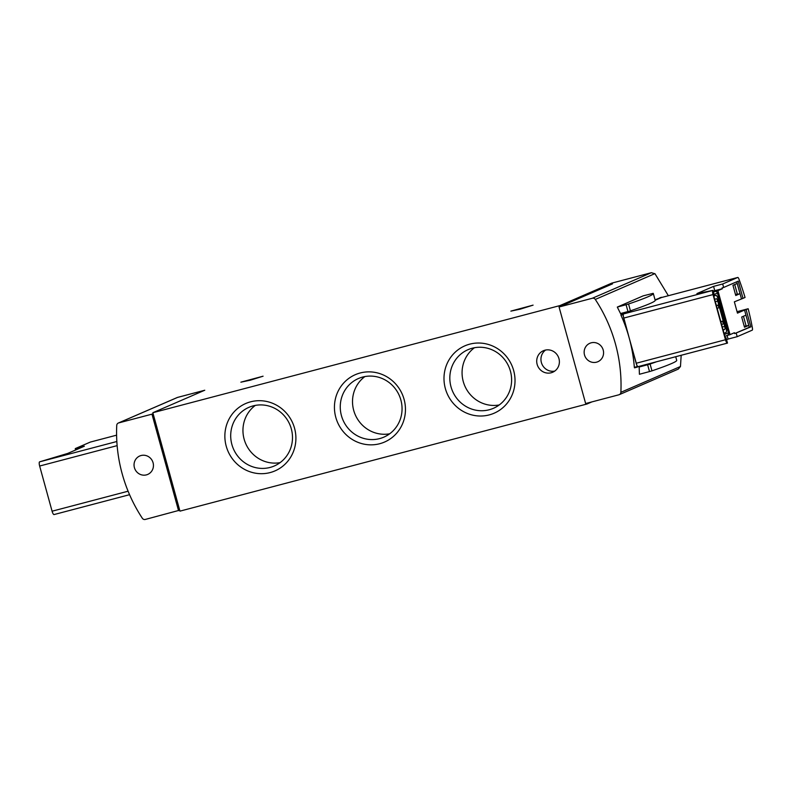 <?xml version="1.0" encoding="UTF-8"?>
<svg xmlns="http://www.w3.org/2000/svg" width="792" height="792" viewBox="0 0 792 792"><rect width="100%" height="100%" fill="white"/><g stroke="black" fill="none" stroke-linecap="round" stroke-linejoin="round"><path stroke-width="1.19" d="M619.294 394.654A2.792 2.683 66.6 0 1 618.928 394.782L585.644 403.544L559.063 307.009L592.337 298.257A2.792 2.683 66.6 0 1 595.297 299.435A150.727 144.847 66.6 0 1 620.878 392.307A2.792 2.683 66.6 0 1 619.294 394.654L678.318 369.092L680.467 366.498L681.179 355.281M668.359 295.713L655.034 273.814L651.39 272.695L592.337 298.257M634.333 367.339L634.521 367.844L637.372 367.092L629.194 337.976A150.727 144.847 66.6 0 1 634.333 367.339L637.085 366.617M653.311 293.505A159.935 6.415 164.6 0 1 628.551 304.009L626.086 304.732L627.967 311.553L620.522 313.543L617.305 307.078L643.223 295.842L653.182 293.337A159.935 6.415 164.6 0 1 653.311 293.505L655.192 300.336A159.935 6.415 164.6 0 1 630.432 310.83L620.888 314.622L620.977 315.196A150.727 144.847 66.6 0 1 629.194 337.976L622.789 314.127L630.204 310.91M655.123 300.118L661.637 297.297L655.043 299.831M639.144 367.013L639.421 374.269L649.499 371.577L647.618 364.746L639.144 367.013L643.064 365.31M591.852 401.91L587.04 403.989L179.952 511.137L179.695 510.187L145.282 519.443A2.792 2.683 66.6 0 1 142.322 518.255A150.727 144.847 66.6 0 1 116.741 425.383A2.792 2.683 66.6 0 1 118.701 422.908L151.975 414.157L153.103 413.662L152.846 412.721L559.934 305.583L611.81 283.11A2.237 0.614 -104.7 0 1 611.83 283.1A2.237 0.614 -104.7 0 1 612.533 283.853L560.192 306.524L559.934 305.583M141.095 455.519A10.049 9.652 -113.4 0 0 134.897 469.032A10.049 9.652 -113.4 0 0 147.748 474.418A10.049 9.652 -113.4 0 0 141.095 455.519M178.556 510.682L151.975 414.157M559.063 307.009L560.192 306.524M591.198 342.817A10.049 9.652 -113.4 0 0 585.001 356.341A10.049 9.652 -113.4 0 0 597.861 361.716A10.049 9.652 -113.4 0 0 591.198 342.817M250.638 401.811A36.729 35.294 -113.4 0 0 235.669 462.667A36.729 35.294 -113.4 0 0 294.842 447.094A36.729 35.294 -113.4 0 0 250.638 401.811M469.765 344.144A36.729 35.294 -113.4 0 0 454.796 404.999A36.729 35.294 -113.4 0 0 513.958 389.426A36.729 35.294 -113.4 0 0 469.765 344.144M360.202 372.983A36.729 35.294 -113.4 0 0 345.233 433.828A36.729 35.294 -113.4 0 0 404.395 418.255A36.729 35.294 -113.4 0 0 360.202 372.983M544.936 350.193A11.722 11.266 -113.4 0 0 537.709 365.963A11.722 11.266 -113.4 0 0 552.707 372.24A11.722 11.266 -113.4 0 0 544.936 350.193M587.04 403.989L586.832 403.227M179.695 510.187L153.103 413.662M152.846 412.721L204.722 390.248A2.237 0.614 -104.7 0 1 204.742 390.248A2.237 0.614 -104.7 0 1 204.772 390.238M240.867 382.18L263.073 376.2L250.331 380.19L240.867 382.18M510.88 311.117L533.085 305.138L520.344 309.127L510.88 311.117M204.692 390.268L177.349 397.475L118.325 423.037M639.055 366.369L634.511 367.844M675.715 356.717L676.714 360.35A159.935 6.415 164.6 0 1 651.964 370.854L649.499 371.577M656.637 361.736A159.935 6.415 164.6 0 1 650.083 364.023L647.618 364.746M626.086 304.732L617.305 307.078M545.609 350.034A11.722 11.266 -113.4 0 0 554.727 371.092M364.894 376.566A31.947 30.7 -113.4 0 0 355.242 414.731A31.947 30.7 -113.4 0 0 389.674 433.788M362.677 377.061A31.947 30.7 -113.4 0 0 358.459 378.517A31.947 30.7 -113.4 0 0 342.986 420.037A31.947 30.7 -113.4 0 0 383.853 437.144A31.947 30.7 -113.4 0 0 400.178 397.792A31.947 30.7 -113.4 0 0 362.677 377.061M474.448 347.728A31.947 30.7 -113.4 0 0 464.795 385.892A31.947 30.7 -113.4 0 0 499.237 404.959M472.24 348.223A31.947 30.7 -113.4 0 0 468.022 349.678A31.947 30.7 -113.4 0 0 452.549 391.198A31.947 30.7 -113.4 0 0 493.416 408.306A31.947 30.7 -113.4 0 0 509.741 368.963A31.947 30.7 -113.4 0 0 472.24 348.223M255.331 405.395A31.947 30.7 -113.4 0 0 245.678 443.56A31.947 30.7 -113.4 0 0 280.12 462.627M253.123 405.89A31.947 30.7 -113.4 0 0 248.896 407.355A31.947 30.7 -113.4 0 0 233.422 448.866A31.947 30.7 -113.4 0 0 274.289 465.983A31.947 30.7 -113.4 0 0 290.615 426.631A31.947 30.7 -113.4 0 0 253.123 405.89M722.68 283.982L723.641 287.476L738.253 281.14L742.995 298.356L745.054 297.465A83.734 22.918 75.3 0 0 738.916 279.041A2.792 0.762 75.3 0 0 737.758 277.447L722.68 283.982L713.572 286.377L714.76 290.674L721.789 288.832A2.237 2.148 66.6 0 1 722.324 288.763L717.928 290.664L730.036 334.62A2.237 2.148 66.6 0 1 729.541 334.828L727.096 335.471L728.096 339.075L737.194 336.679L752.242 330.165A2.792 0.762 75.3 0 0 752.4 327.997A83.734 22.918 75.3 0 0 748.163 308.751L737.065 311.672M742.995 298.356L734.352 301.831L737.461 313.127L744.549 310.058L749.291 327.264L734.679 333.59L734.432 332.719L730.036 334.62M741.441 298.762L736.768 281.794M722.324 288.763L722.086 287.882L723.641 287.476M732.947 285.288L737.203 283.447L740.015 293.664L735.758 295.505L732.947 285.288M741.688 317.018L745.935 315.176L748.757 325.393L744.5 327.235L741.688 317.018M743.45 316.246L746.153 326.076L748.757 325.393M734.709 284.526L737.421 294.347L740.015 293.664M746.094 325.849L744.252 326.334M737.332 294.04L735.491 294.525M734.679 333.59L750.846 326.858L746.104 309.642L744.549 310.058M736.233 333.185L737.194 336.679M748.163 308.751L746.104 309.642M713.434 292.01L717.394 290.733A2.237 2.148 66.6 0 1 717.928 290.664M734.432 332.719A2.237 2.148 66.6 0 1 734.224 332.818L729.838 334.729M714.8 291.416A2.237 2.148 66.6 0 1 717.463 293.02L728.432 332.818A2.237 2.148 66.6 0 1 727.234 335.412L724.878 336.432M713.572 286.377L696.93 293.584L712.988 290.387L714.463 295.762L713.76 296.069L725.314 338.016L726.017 337.709L725.264 337.857M631.848 310.355L623.67 313.889L712.988 290.387A3.911 1.069 75.3 0 0 713.028 294.575L725.472 339.748A3.911 1.069 75.3 0 0 727.462 343.104A3.911 1.069 75.3 0 0 727.501 343.084L726.017 337.709M715.384 295.446A4.465 1.218 75.3 0 0 715.334 295.456A4.465 1.218 75.3 0 0 715.285 295.465L713.77 296.119M726.581 339.728L728.096 339.075M714.76 290.674L713.245 291.337M661.459 297.535A2.792 0.762 75.3 0 0 661.429 297.545L655.162 300.247M737.758 277.447A2.792 0.762 75.3 0 0 737.728 277.457L661.399 297.554A2.792 0.762 75.3 0 0 661.399 297.554L737.758 277.447M623.67 313.889A3.911 1.069 75.3 0 0 623.72 318.087L636.164 363.261A3.911 1.069 75.3 0 0 638.144 366.607A3.911 1.069 75.3 0 0 638.194 366.587L727.412 343.104M724.017 333.313L726.026 332.442A4.465 1.218 75.3 0 0 725.977 327.64L718.126 299.138A4.465 1.218 75.3 0 0 715.849 295.317A4.465 1.218 75.3 0 0 715.81 295.327L713.79 296.198M714.681 299.425L716.265 298.742A2.792 0.762 75.3 0 1 716.295 298.733A2.792 0.762 75.3 0 1 717.72 301.128L724.68 326.403L722.284 327.027M723.126 330.086L724.71 329.393A2.792 0.762 75.3 0 0 724.68 326.403M716.433 305.781L718.136 305.039L718.869 307.732L717.176 308.464M716.354 305.504L718.136 305.039M720.799 321.641L722.571 321.176L723.314 323.859L721.611 324.601M720.878 321.908L722.571 321.176M749.291 327.264L750.846 326.858M75.636 449.985L75.26 448.599L90.308 442.084A2.792 0.762 -104.7 0 1 90.338 442.075A2.792 0.762 -104.7 0 1 90.367 442.075M54.074 514.562L129.561 494.693L54.113 514.543A3.911 1.069 -104.7 0 1 54.074 514.562A3.911 1.069 -104.7 0 1 52.084 511.206L39.649 466.033A3.911 1.069 -104.7 0 1 39.6 461.845L67.716 453.42L84.358 446.203L75.26 448.599M654.885 273.626L595.297 299.435M680.467 366.498L620.878 392.307M177.616 397.386L118.701 422.908M651.39 272.695L611.86 283.1L651.252 272.735M204.722 390.248L177.537 397.406M620.977 315.196L622.789 314.721M620.888 314.622L622.789 314.127M651.964 370.854L650.083 364.023M628.551 304.009L630.432 310.83M721.789 288.832L717.394 290.733M724.363 334.57L728.432 332.818M714.107 294.476L717.463 293.02M713.028 294.575L623.72 318.087M725.472 339.748L636.164 363.261M715.81 295.327L715.285 295.465M724.71 329.393L723.056 329.828M717.72 301.128L715.324 301.752M39.6 461.845L116.84 441.51M90.308 442.084L116.602 435.164L90.338 442.075M52.084 511.206L128.096 491.208M39.649 466.033L117.137 445.639M659.756 297.792L661.647 297.287M727.462 343.104L638.144 366.607M715.849 295.317L715.334 295.456"/></g></svg>
